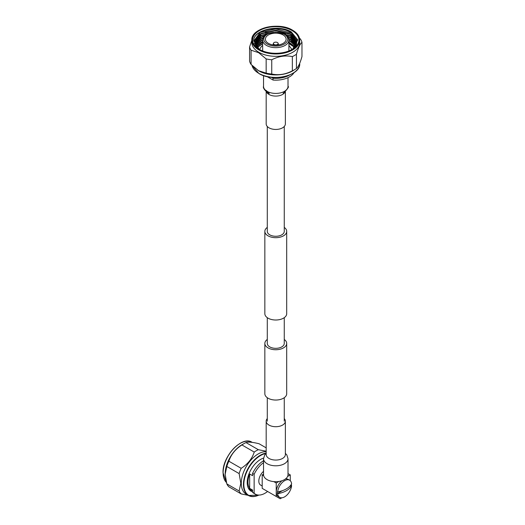 <?xml version="1.0" encoding="UTF-8"?>
<svg xmlns="http://www.w3.org/2000/svg" width="525" height="525" viewBox="0 0 525 525"><rect width="100%" height="100%" fill="white"/><g stroke="black" fill="none" stroke-linecap="round" stroke-linejoin="round"><path stroke-width="0.79" d="M284.261 339.458A10.92 6.307 180 0 1 286.696 343.429A10.92 6.307 180 0 1 279.95 349.256A10.92 6.307 180 0 1 268.045 347.891A10.92 6.307 180 0 1 264.849 343.429A10.92 6.307 180 0 1 267.284 339.458M286.696 343.429L286.696 393.743A10.92 6.307 180 0 1 279.95 399.564A10.92 6.307 180 0 1 268.045 398.199A10.92 6.307 180 0 1 264.849 393.743L264.849 343.429M267.284 227.404A10.92 6.307 0 0 0 264.849 231.374A10.92 6.307 0 0 0 268.045 235.837A10.92 6.307 0 0 0 279.95 237.202A10.92 6.307 0 0 0 286.696 231.374A10.92 6.307 0 0 0 284.261 227.404M264.849 231.374L264.849 313.701A10.92 6.307 0 0 0 268.045 318.163A10.92 6.307 0 0 0 279.95 319.528A10.92 6.307 0 0 0 286.696 313.701L286.696 231.374M267.284 126.486L267.284 231.374A8.485 4.902 0 0 0 269.771 234.839A8.485 4.902 0 0 0 279.018 235.902A8.485 4.902 0 0 0 284.261 231.374L284.261 126.486M284.261 317.671L284.261 343.429A8.485 4.902 180 0 1 279.018 347.957A8.485 4.902 180 0 1 269.771 346.894A8.485 4.902 180 0 1 267.284 343.429L267.284 317.671M285.364 91.698L285.364 123.907A9.594 5.539 180 0 1 279.444 129.025A9.594 5.539 180 0 1 268.99 127.824A9.594 5.539 180 0 1 266.182 123.907L266.182 91.698M263.53 458.725L263.53 474.639A12.246 7.068 0 0 0 267.113 479.64A12.246 7.068 0 0 0 280.455 481.169A12.246 7.068 0 0 0 288.015 474.639L288.015 458.725A12.246 7.068 0 0 1 284.432 463.726A12.246 7.068 0 0 1 267.113 463.726A12.246 7.068 0 0 1 263.53 458.725L264.731 454.906L266.182 453.383M267.284 418.589A9.594 5.539 0 0 0 266.182 421.168A9.594 5.539 0 0 0 268.99 425.086A9.594 5.539 0 0 0 279.444 426.287A9.594 5.539 0 0 0 285.364 421.168A9.594 5.539 0 0 0 284.261 418.589M274.109 44.468A2.349 1.358 0 0 0 276.859 44.71A2.349 1.358 0 0 0 278.086 43.267A2.349 1.358 0 0 0 277.436 42.545A2.349 1.358 0 0 0 275.067 42.21A2.349 1.358 0 0 0 273.459 43.267A2.349 1.358 0 0 0 274.109 44.468M267.284 44.061A12.003 6.93 0 0 0 284.261 44.061A12.003 6.93 0 0 0 284.261 34.263L285.049 34.722A13.118 7.573 180 0 1 288.894 40.077A13.118 7.573 180 0 1 280.796 47.073A13.118 7.573 180 0 1 266.497 45.432A13.118 7.573 180 0 1 262.651 40.077A13.118 7.573 180 0 1 266.497 34.722L267.284 34.263A12.003 6.93 0 0 0 267.284 44.061M283.1 34.932A10.362 5.985 0 0 0 271.806 33.633A10.362 5.985 0 0 0 265.407 39.158A10.362 5.985 0 0 0 268.446 43.391A10.362 5.985 0 0 0 279.74 44.691A10.362 5.985 0 0 0 286.132 39.158A10.362 5.985 0 0 0 283.1 34.932M292.779 48.996L297.091 40.622L291.001 32.622C278.782 24.531 253.47 30.122 253.726 40.622L257.677 48.267M252.597 39.992A23.172 13.381 180 0 1 266.969 27.7A23.172 13.381 180 0 1 292.156 30.614A23.172 13.381 180 0 1 298.948 39.992M254.277 43.831L254.474 43.372M255.189 42.138L257.887 39.336M265.328 33.895L271.327 32.727M281.21 32.983L285.423 33.935M291.224 34.374L297.032 40.228M265.328 32.097L275.769 30.719L291.368 34.676L297.078 40.55M253.719 41.094L260.177 32.425L275.769 28.921L292.025 33.285M291.368 41.659L295.916 45.59M291.368 41.875L293.344 43.227M293.344 41.429L296.297 44.54M293.344 37.826L296.481 41.226M292.156 30.45A23.172 13.381 0 0 0 266.903 27.549A23.172 13.381 0 0 0 252.597 39.913A23.172 13.381 0 0 0 259.383 49.37A23.172 13.381 0 0 0 284.642 52.27A23.172 13.381 0 0 0 298.948 39.913A23.172 13.381 0 0 0 292.156 30.45M296.441 68.467L296.441 54.233C298.279 47.801 300.123 43.831 301.967 42.335L301.967 56.569C300.129 63.072 298.285 67.036 296.441 68.467A26.499 15.297 180 0 1 295.496 69.116L293.587 70.337A23.94 13.821 180 0 1 258.845 70.882A23.94 13.821 180 0 1 257.959 70.337A23.94 13.821 180 0 1 257.827 70.252M292.701 30.365A23.94 13.821 180 0 1 299.709 40.136L299.709 42.505A23.94 13.821 180 0 1 284.931 55.276A23.94 13.821 180 0 1 258.845 52.283A23.94 13.821 180 0 1 251.829 42.505L251.829 40.136A23.94 13.821 180 0 1 258.943 30.306M295.496 69.116A26.499 15.297 180 0 1 292.353 70.829C285.502 74.432 278.631 75.495 271.747 74.018A26.499 15.297 180 0 1 266.162 73.152L258.622 70.737L251.075 64.444A26.499 15.297 180 0 1 249.578 61.222L249.578 46.981L251.829 40.313M251.075 64.444L251.075 50.203L258.622 52.677L266.162 58.918L266.162 73.152M271.747 74.018L271.747 59.778A26.499 15.297 180 0 1 266.162 58.918M271.747 59.778C278.598 56.247 285.469 55.184 292.353 56.588L292.353 70.829M296.441 54.233A26.499 15.297 180 0 1 292.353 56.588M299.447 38.056L300.471 39.106A26.499 15.297 180 0 1 301.967 42.335M251.075 50.203A26.499 15.297 180 0 1 249.578 46.981M288.894 43.588L294.597 47.335M257.283 47.539L262.651 43.752M257.834 48.385L254.376 41.042L259.921 34.145L254.92 41.974L259.101 49.199M259.921 34.145L261.03 33.482L275.769 30.181L290.515 33.928L296.625 42.669L296.257 44.979M254.966 42.781L261.03 35.28L275.769 31.979L290.515 35.733L296.618 44.159M255.13 43.693L261.03 37.078L265.939 35.063M286.361 35.602L290.515 37.531L296.402 44.468M255.426 44.599L261.03 38.883L263.255 37.807M288.52 38.279L290.515 39.329L296.087 45.294M255.839 45.511L261.03 40.681L262.658 39.867M288.894 40.261L290.515 41.134L295.608 46.069M256.397 46.423L261.03 42.486L262.651 41.665M288.894 42.059L294.991 46.889M257.106 47.335L262.651 43.47M254.92 42.098L261.03 33.928L275.769 30.627L290.515 34.381L296.625 43.116L296.5 44.441M255.052 45.353L254.966 44.809M254.999 43.004L261.03 35.733L272.068 32.57M280.645 32.832L290.515 36.179L296.592 44.225M255.196 43.916L261.03 37.531L264.895 35.838M287.221 36.376L290.515 37.984L296.343 44.691M255.518 44.828L261.03 39.329L262.986 38.371M288.711 38.824L290.515 39.782L295.982 45.478M255.97 45.741L261.03 41.134L262.651 40.32M288.894 40.707L290.515 41.58L295.47 46.272M256.561 46.653L262.651 42.118M288.894 42.512L294.814 47.093M285.049 34.722L284.261 34.263A12.003 6.93 0 0 0 267.284 34.263M294.033 72.627A19.3 11.143 180 0 1 273.053 80.049L267.061 76.591M289.682 74.957A19.3 11.143 180 0 1 273.053 78.264L273.053 80.049M271.399 77.306L273.053 78.264M263.53 471.345A8.82 5.093 120 0 0 258.818 481.051A8.82 5.093 120 0 0 260.643 485.093L262.198 485.992M248.456 488.362A17.771 10.257 120 0 0 248.909 488.65L252.591 490.777M263.53 462.669A19.3 11.143 120 0 0 254.139 474.292L254.139 493.218L252.591 492.325L252.591 490.048L249.651 488.348L249.651 473.977A17.771 10.257 120 0 0 247.997 482.114A17.771 10.257 120 0 0 249.651 488.348M263.55 458.102A18.887 10.907 120 0 0 247.209 482.573A18.887 10.907 120 0 0 251.121 491.216A18.887 10.907 120 0 0 252.591 491.84M266.182 451.651A23.94 13.821 120 0 0 241.277 483.269A23.94 13.821 120 0 0 246.238 494.228L248.397 495.475A23.94 13.821 -60 0 1 243.436 484.523A23.94 13.821 -60 0 1 266.182 453.029M266.182 451.218L258.333 449.702L246.002 442.582A26.499 15.297 120 0 0 244.473 443.349L242.563 444.393A23.94 13.821 120 0 0 225.166 473.97A23.94 13.821 120 0 0 225.173 474.502A23.94 13.821 120 0 0 225.179 474.639M239.137 491.006L226.807 483.886L225.173 474.233L226.807 466.469L239.137 473.589L240.811 483.262L239.137 491.006A26.499 15.297 120 0 0 241.178 493.913L248.128 495.324M226.807 483.886A26.499 15.297 120 0 0 228.848 486.793L241.178 493.913M228.848 461.199C231.052 454.558 235.403 449.137 241.913 444.944L254.244 452.064C252.105 458.738 247.748 464.159 241.178 468.313L228.848 461.199A26.499 15.297 120 0 0 226.807 466.469M244.473 443.349A26.499 15.297 120 0 0 241.913 444.944M246.002 442.582C248.207 441.735 252.558 442.122 259.068 443.75L266.182 447.858M241.178 468.313A26.499 15.297 120 0 0 239.137 473.589M258.333 449.702A26.499 15.297 120 0 0 254.244 452.064M249.834 490.238A18.887 10.907 120 0 0 252.112 490.501M263.53 460.786A19.3 11.143 120 0 0 252.591 473.399L254.139 474.292M254.139 493.218A19.3 11.143 120 0 0 255.399 494.169A19.3 11.143 120 0 0 267.592 491.472M252.591 492.325A19.3 11.143 120 0 0 253.857 493.277L255.399 494.169M249.651 473.977L252.591 475.676L252.591 473.399M278.893 481.471L276.235 483.007L276.235 496.466L280.199 498.75L281.866 497.785M288.015 473.602L290.272 474.908L290.272 480.697M290.272 474.908L287.608 476.444M276.235 496.466L262.198 488.362L262.198 474.908L263.688 475.762M263.53 474.141L262.198 474.908M273.827 481.615L276.235 483.007M291.598 483.827A9.909 5.723 120 0 0 289.59 480.178A9.909 5.723 120 0 0 284.635 480.67A9.909 5.723 120 0 0 277.673 491.859A20.541 11.858 0 0 0 286.414 488.867A20.541 11.858 0 0 0 291.598 483.827M277.673 493.69A9.909 5.723 120 0 0 279.681 497.339A9.909 5.723 120 0 0 284.635 496.847A9.909 5.723 120 0 0 291.598 485.651A20.541 11.858 180 0 1 286.414 490.698A20.541 11.858 180 0 1 277.673 493.69L277.423 493.546A9.909 5.723 -60 0 1 277.423 491.715L277.673 491.859M289.59 480.178L288.205 479.377A9.909 5.723 120 0 0 285.37 479.023M291.382 484.214A9.909 5.723 -60 0 1 291.349 485.507L291.598 485.651M281.997 480.723A9.909 5.723 120 0 0 276.563 489.412A9.909 5.723 120 0 0 278.296 496.538L279.681 497.339M291.349 485.507L289.531 486.557M282.411 490.665L277.423 493.546M288.015 77.634L288.015 86.349A12.246 7.068 180 0 1 284.432 91.35A12.246 7.068 180 0 1 267.113 91.35A12.246 7.068 180 0 1 263.53 86.349C262.881 87.636 264.193 89.716 267.468 92.603L269.272 93.516L266.182 90.425M285.062 91.934A9.594 5.539 180 0 1 282.555 94.467A9.594 5.539 180 0 1 268.99 94.467A9.594 5.539 180 0 1 266.483 91.934M266.182 454.624L266.182 454.525A9.594 5.539 0 0 0 268.99 458.443A9.594 5.539 0 0 0 282.555 458.443A9.594 5.539 0 0 0 285.364 454.525L285.364 421.168M293.875 48.261L297.741 39.861L291.368 31.986C278.926 23.992 253.273 29.879 253.726 40.622M258.845 73.375A23.94 13.821 0 0 0 284.931 76.374A23.94 13.821 0 0 0 299.709 63.604C300.792 75.574 272.632 82.307 258.904 73.507L252.039 65.448A23.94 13.821 0 0 0 258.845 73.375M292.602 73.434A23.658 13.663 180 0 1 259.042 73.493M299.709 40.136A23.94 13.821 180 0 1 284.931 52.907A23.94 13.821 180 0 1 258.845 49.914A23.94 13.821 180 0 1 251.829 40.136C250.753 28.166 278.913 21.433 292.642 30.24C297.255 32.977 299.611 36.278 299.709 40.136M259.042 49.567A23.658 13.663 0 0 0 292.504 49.567A23.658 13.663 0 0 0 292.504 30.253A23.658 13.663 0 0 0 259.042 30.253A23.658 13.663 0 0 0 259.042 49.567M258.884 495.075A23.94 13.821 -60 0 1 248.397 495.475L259.055 495.075M266.123 453.429A23.658 13.663 120 0 0 243.836 484.523A23.658 13.663 120 0 0 258.838 495.075M223.118 472.789A23.94 13.821 120 0 0 226.406 482.462L223.033 472.671C222.278 456.383 242.189 435.356 252.013 442.28A23.94 13.821 120 0 0 233.566 448.698A23.94 13.821 120 0 0 223.118 472.789M223.118 472.559A23.658 13.663 -60 0 1 239.945 443.527M284.261 397.714L284.261 421.181M267.284 397.714L267.284 421.181M288.015 86.349C289.196 86.592 287.812 88.718 283.854 92.735L283.126 93.082M263.53 75.587L263.53 86.349M266.182 454.525L266.182 421.168M285.364 453.383L286.827 454.926L288.015 458.725M262.651 45.36L261.076 46.902L259.599 49.494M291.946 49.494L288.894 45.36M278.086 43.267L278.604 44.92M288.894 40.077L288.894 50.938M296.625 42.669L296.625 43.116M262.651 40.077L262.651 50.938M273.459 43.267L272.941 44.92"/></g></svg>
